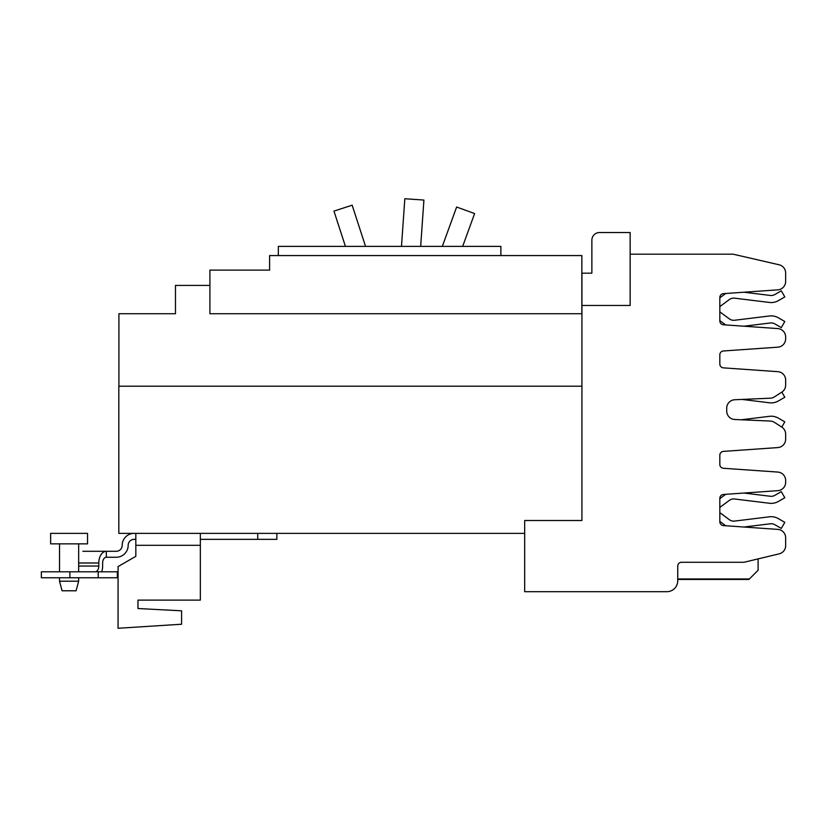 <?xml version="1.0" encoding="UTF-8"?>
<svg xmlns="http://www.w3.org/2000/svg" width="827" height="827" viewBox="0 0 827 827"><rect width="100%" height="100%" fill="white"/><g stroke="black" fill="none" stroke-linecap="round" stroke-linejoin="round"><path stroke-width="1.24" d="M442.311 246.384L456.638 207.019L474.615 213.562L462.665 246.384M401.488 246.384L404.827 198.728L423.91 200.062L420.674 246.384M345.417 246.384L333.963 211.102L352.157 205.189L365.534 246.384M581.929 386.209L118.83 386.209L118.83 533.374L524.68 533.374M209.903 285.418L175.469 285.418L175.469 313.733L118.912 313.733L118.912 386.209M581.929 313.733L209.903 313.733L209.903 270.109L269.602 270.109L210.668 270.109M581.846 313.733L581.846 255.564L269.602 255.564L269.602 270.109M278.337 255.564L278.337 246.384L500.883 246.384L500.883 255.564M719.831 512.657L729.362 519.697A7.309 7.309 0 0 0 734.603 521.082L769.451 516.803A14.348 14.348 0 0 1 778.372 518.622L784.813 522.333L781.288 528.432L774.847 524.711A7.309 7.309 0 0 0 770.309 523.791L743.938 527.026L777.814 529.394A8.415 8.415 0 0 1 785.65 537.788L785.65 542.181M719.831 311.841L729.362 318.881A7.309 7.309 0 0 0 734.603 320.256L769.451 315.986A14.348 14.348 0 0 1 778.372 317.795L784.813 321.517L781.288 327.616L774.847 323.895A7.309 7.309 0 0 0 770.309 322.975L743.938 326.21L777.814 328.577A8.415 8.415 0 0 1 785.65 336.971L785.65 338.781A8.415 8.415 0 0 1 777.814 347.175L723.398 350.979A3.825 3.825 0 0 0 719.831 354.804L719.831 364.045A3.825 3.825 0 0 0 723.398 367.86L777.814 371.664A8.415 8.415 0 0 1 785.65 380.058L785.65 385.093A8.415 8.415 0 0 1 781.753 392.194L774.392 396.888A8.415 8.415 0 0 1 770.237 398.2L734.769 399.751A8.415 8.415 0 0 0 726.716 408.156L726.716 411.091A8.415 8.415 0 0 0 734.769 419.496L770.237 421.046A8.415 8.415 0 0 1 774.392 422.359L781.753 427.052A8.415 8.415 0 0 1 785.65 434.154L785.65 439.189A8.415 8.415 0 0 1 777.814 447.583L723.398 451.387A3.825 3.825 0 0 0 719.831 455.212L719.831 464.454A3.825 3.825 0 0 0 723.398 468.268L777.814 472.072A8.415 8.415 0 0 1 785.65 480.466L785.65 482.275A8.415 8.415 0 0 1 777.814 490.669L723.398 494.474A3.825 3.825 0 0 0 719.831 498.299L719.831 521.775A3.825 3.825 0 0 0 723.398 525.59L725.734 525.755A14.348 14.348 0 0 1 725.186 525.362L719.831 521.413M785.65 277.076L785.65 281.459A8.415 8.415 0 0 1 777.814 289.853L723.398 293.657A3.825 3.825 0 0 0 719.831 297.482L719.831 320.959A3.825 3.825 0 0 0 723.398 324.773L725.734 324.939A14.348 14.348 0 0 1 725.186 324.546L719.831 320.597M725.186 494.701L719.831 498.66L725.186 494.701A14.348 14.348 0 0 1 725.734 494.319M743.938 493.037L770.309 496.272A7.309 7.309 0 0 0 774.847 495.352L781.288 491.631L784.813 497.73L778.372 501.451A14.348 14.348 0 0 1 769.451 503.261L734.603 498.991A7.309 7.309 0 0 0 729.362 500.366L719.831 507.406M734.603 498.991A7.309 7.309 0 0 0 729.362 500.366M784.813 497.73L778.372 501.451M770.309 496.272A7.309 7.309 0 0 0 774.847 495.352M725.186 293.885L719.831 297.834L725.186 293.885A14.348 14.348 0 0 1 725.734 293.492M743.938 292.22L770.309 295.456A7.309 7.309 0 0 0 774.847 294.536L781.288 290.815L784.813 296.914L778.372 300.635A14.348 14.348 0 0 1 769.451 302.444L734.603 298.175A7.309 7.309 0 0 0 729.362 299.55L719.831 306.59M734.603 298.175A7.309 7.309 0 0 0 729.362 299.55M784.813 296.914L778.372 300.635M677.737 579.448L748.911 579.448L758.101 570.268L758.101 558.897M599.523 232.532L630.143 232.532L630.143 305.463L581.929 305.463L581.929 273.168L591.874 273.168L591.874 240.181A7.65 7.65 0 0 1 599.523 232.532M723.398 293.657A3.825 3.825 0 0 0 719.831 297.482M719.831 320.959A3.825 3.825 0 0 0 723.398 324.773L777.814 328.577M785.65 336.971L785.65 338.781M785.65 480.466L785.65 482.275M723.398 494.474A3.825 3.825 0 0 0 719.831 498.299M723.398 525.59L777.814 529.394M785.65 537.788L785.65 545.644A8.415 8.415 0 0 1 779.199 553.832L744.993 562.04A8.415 8.415 0 0 1 743.028 562.267L681.572 562.267A3.825 3.825 0 0 0 677.737 566.102L677.737 580.823A10.865 10.865 0 0 1 666.872 591.687L524.68 591.687L524.68 520.514L581.929 520.514L581.929 305.463M630.143 254.189L733.135 254.189L779.199 264.805A8.415 8.415 0 0 1 785.65 272.993L785.65 281.459M785.65 380.058L785.65 385.093M734.769 399.751A8.415 8.415 0 0 0 726.716 408.156M726.716 411.091A8.415 8.415 0 0 0 734.769 419.496L741.209 419.785L769.451 416.322A14.348 14.348 0 0 1 778.372 418.131L784.813 421.853L781.794 427.073M785.65 434.154L785.65 439.189M781.856 392.132L784.813 397.249L778.372 400.961A14.348 14.348 0 0 1 769.451 402.78L742.129 399.431M784.813 397.249L778.372 400.961M135.824 533.374L135.824 556.333L118.065 566.588L118.065 628.272L181.589 624.23L181.589 610.812L137.964 608.527L137.964 600.113L200.341 600.113L200.341 533.374M137.964 608.527L137.964 600.113M78.658 581.205L59.523 581.205L62.087 590.778L76.094 590.778L78.658 581.205L78.658 577.763M276.869 533.374L276.869 539.349L200.341 539.349M82.865 551.289L116.235 551.289A5.965 5.965 0 0 0 122.2 545.313A11.94 11.94 0 0 1 134.139 533.374M135.824 539.349L134.139 539.349A5.965 5.965 0 0 0 128.175 545.313A11.94 11.94 0 0 1 116.235 557.253L106.321 557.253A5.737 3.69 90 0 0 102.631 562.991L102.631 566.05A11.712 7.526 90 0 1 101.659 571.798M50.643 533.374L87.528 533.374L87.528 543.856L50.643 543.856L50.643 533.374M95.105 571.798A5.737 3.69 -90 0 0 98.795 566.05L98.795 562.991A11.712 7.526 -90 0 1 106.321 551.289L106.321 557.253M117.341 577.763L41.35 577.763L41.35 571.798L117.341 571.798L117.341 577.763M59.523 571.664A5.737 3.69 -90 0 1 58.748 571.798M677.737 578.972L749.386 578.972M135.824 545.313L200.341 545.313M257.735 539.349L257.735 533.374M98.795 562.991L78.658 562.991M98.795 566.05L78.658 566.05M98.217 577.763L98.217 571.798M69.892 577.763L69.892 571.798M59.523 581.205L59.523 577.763M78.658 571.798L78.658 543.856M59.523 571.798L59.523 543.856"/></g></svg>
